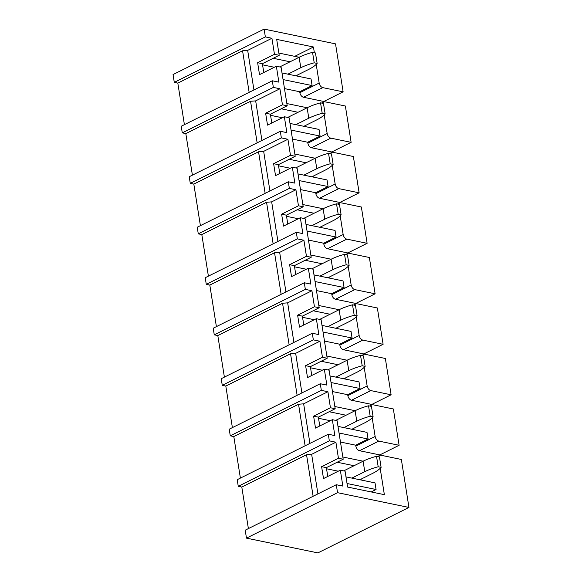 <?xml version="1.0" encoding="UTF-8"?>
<svg xmlns="http://www.w3.org/2000/svg" width="582" height="582" viewBox="0 0 582 582"><rect width="100%" height="100%" fill="white"/><g stroke="black" fill="none" stroke-linecap="round" stroke-linejoin="round"><path stroke-width="0.87" d="M408.95 507.446L317.881 552.9L246.47 538.132L245.211 530.18L336.287 484.726L337.545 492.678L408.95 507.446L401.354 459.467L381.05 455.269A4.292 2.714 63.5 0 0 379.762 455.408A4.292 2.714 63.5 0 0 378.737 456.746M246.47 538.132L337.545 492.678M329.339 440.858L328.284 434.23L237.216 479.692L238.264 486.319L329.339 440.858L335.901 442.218L311.646 454.324L306.539 454.731L313.123 496.286M229.221 429.196L320.289 383.742L321.337 390.369L230.268 435.823L229.221 429.196M221.218 378.707L312.294 333.246L313.342 339.873L222.273 385.335L221.218 378.707M214.271 334.839L213.223 328.212L304.299 282.757L305.346 289.385L214.271 334.839L217.806 335.567L224.39 377.121M206.275 284.343L205.228 277.723L296.296 232.262L297.351 238.889L206.275 284.343L209.811 285.078L216.395 326.633M289.349 188.393L288.301 181.773L197.233 227.227L198.28 233.855L289.349 188.393L295.918 189.754L271.663 201.859L266.556 202.274L273.133 243.822M189.23 176.732L280.306 131.277L281.353 137.905L190.285 183.359L189.23 176.732M182.282 132.871L181.235 126.243L272.303 80.782L273.358 87.409L182.282 132.871L185.818 133.598L192.402 175.153M184.407 124.664L177.823 83.11L174.287 82.375L265.356 36.921L264.119 29.1L335.53 43.868L343.125 91.84L323.825 101.479L323.89 101.915M174.287 82.375L173.05 74.554L264.119 29.1M230.268 435.823L233.804 436.558L240.388 478.106M222.273 385.335L225.809 386.062L232.385 427.617M198.28 233.855L201.816 234.582L208.392 276.137M190.285 183.359L193.821 184.094L200.397 225.649M238.264 486.319L241.799 487.047L248.383 528.601M324.21 114.894L327.164 133.533A4.292 2.714 63.5 0 0 330.823 138.138L351.121 142.335L345.373 106.019L325.069 101.821A4.292 2.714 63.5 0 0 323.788 101.959A4.292 2.714 63.5 0 0 322.755 103.298M351.121 142.335L331.82 151.967L331.893 152.404M332.206 165.383L335.159 184.028A4.292 2.714 63.5 0 0 338.819 188.626L359.123 192.824L353.369 156.514L333.071 152.317A4.292 2.714 63.5 0 0 331.784 152.455A4.292 2.714 63.5 0 0 330.751 153.786M359.123 192.824L339.815 202.463L339.888 202.9M340.208 215.878L343.154 234.517A4.292 2.714 63.5 0 0 346.814 239.122L367.118 243.32L361.364 207.003L341.067 202.805A4.292 2.714 63.5 0 0 339.779 202.943A4.292 2.714 63.5 0 0 338.746 204.282M367.118 243.32L347.818 252.952L347.883 253.388M348.203 266.374L351.157 285.013A4.292 2.714 63.5 0 0 354.816 289.61L375.114 293.808L369.366 257.499L349.062 253.301A4.292 2.714 63.5 0 0 347.774 253.439A4.292 2.714 63.5 0 0 346.748 254.77M375.114 293.808L355.813 303.448L355.878 303.884M356.199 316.863L359.152 335.501A4.292 2.714 63.5 0 0 362.812 340.106L383.109 344.304L377.362 307.987L357.057 303.789A4.292 2.714 63.5 0 0 355.777 303.928A4.292 2.714 63.5 0 0 354.744 305.266M383.109 344.304L363.808 353.936L363.881 354.373M364.194 367.358L367.147 385.997A4.292 2.714 63.5 0 0 370.807 390.595L391.111 394.792L385.357 358.483L365.06 354.285A4.292 2.714 63.5 0 0 363.772 354.423A4.292 2.714 63.5 0 0 362.739 355.755M391.111 394.792L371.803 404.432L371.876 404.868M372.196 417.847L375.143 436.485A4.292 2.714 63.5 0 0 378.802 441.091L399.107 445.288L393.352 408.979L373.055 404.781A4.292 2.714 63.5 0 0 371.767 404.919A4.292 2.714 63.5 0 0 370.734 406.251M399.107 445.288L379.806 454.92L379.871 455.357M340.463 442.044L355.697 445.194L355.842 446.125A4.292 2.714 63.5 0 0 359.501 450.723L379.806 454.92M317.918 493.892L311.646 454.324M336.287 484.726L342.849 486.079L340.332 470.176L323.505 478.579L321.613 466.655L338.44 458.252L335.901 442.218M338.44 458.252L343.191 459.234L326.357 467.637L327.761 476.454M321.613 466.655L326.357 467.637M380.192 468.343L384.36 494.664L347.6 487.061L345.075 471.158L340.332 470.176M326.538 468.779L338.28 471.202M361.073 479.146L361.211 480.034M241.799 487.047L306.539 454.731M305.121 445.797L298.544 404.243L303.651 403.828L309.922 443.404M328.284 434.23L334.854 435.591L332.337 419.687L315.502 428.09L313.618 416.159L330.445 407.756L327.906 391.722L303.651 403.828M330.445 407.756L335.188 408.739L318.361 417.141L319.758 425.966M313.618 416.159L318.361 417.141M343.191 459.234L337.08 420.67L332.337 419.687M318.543 418.283L330.278 420.713M353.078 428.65L353.216 429.538M233.804 436.558L298.544 404.243M327.906 391.722L321.337 390.369M297.126 395.302L290.549 353.747L295.656 353.339L301.92 392.908M320.289 383.742L326.858 385.095L324.334 369.192L307.507 377.594L305.615 365.663L322.45 357.268L319.904 341.234L295.656 353.339M322.45 357.268L327.193 358.25L310.366 366.645L311.763 375.47M305.615 365.663L310.366 366.645M335.188 408.739L329.085 370.174L324.334 369.192M310.548 367.795L322.283 370.217M345.075 378.162L345.221 379.042M225.809 386.062L290.549 353.747M319.904 341.234L313.342 339.873M289.13 344.806L282.546 303.258L287.661 302.844L293.925 342.412M312.294 333.246L318.856 334.606L316.339 318.703L299.512 327.099L297.62 315.175L314.447 306.772L311.908 290.738L287.661 302.844M314.447 306.772L319.198 307.754L302.371 316.157L303.768 324.974M297.62 315.175L302.371 316.157M327.193 358.25L321.089 319.685L316.339 318.703M302.553 317.299L314.287 319.729M337.08 327.666L337.218 328.554M217.806 335.567L282.546 303.258M311.908 290.738L305.346 289.385M281.135 294.317L274.551 252.763L279.658 252.355L285.929 291.924M304.299 282.757L310.861 284.111L308.344 268.207L291.517 276.61L289.625 264.679L306.452 256.284L303.913 240.25L279.658 252.355M306.452 256.284L311.203 257.266L294.368 265.661L295.765 274.486M289.625 264.679L294.368 265.661M319.198 307.754L313.087 269.19L308.344 268.207M294.55 266.811L306.292 269.233M329.085 277.178L329.223 278.058M209.811 285.078L274.551 252.763M303.913 240.25L297.351 238.889M277.927 241.428L271.663 201.859M296.296 232.262L302.866 233.622L300.341 217.719L283.514 226.114L281.63 214.191L298.457 205.788L295.918 189.754M298.457 205.788L303.2 206.77L286.373 215.173L287.77 223.99M281.63 214.191L286.373 215.173M311.203 257.266L305.092 218.701L300.341 217.719M286.555 216.315L298.29 218.745M321.089 226.682L321.228 227.569M201.816 234.582L266.556 202.274M265.137 193.333L258.553 151.778L263.668 151.364L269.932 190.94M288.301 181.773L294.863 183.126L292.346 167.223L275.519 175.626L273.627 163.695L290.462 155.299L287.915 139.258L263.668 151.364M290.462 155.299L295.205 156.282L278.378 164.677L279.775 173.501M273.627 163.695L278.378 164.677M303.2 206.77L297.096 168.205L292.346 167.223M278.56 165.819L290.294 168.249M313.087 176.193L313.232 177.074M193.821 184.094L258.553 151.778M287.915 139.258L281.353 137.905M257.142 142.837L250.558 101.283L255.665 100.875L261.936 140.444M280.306 131.277L286.868 132.638L284.351 116.735L267.524 125.13L265.632 113.206L282.459 104.804L279.92 88.77L255.665 100.875M282.459 104.804L287.21 105.786L270.383 114.188L271.779 123.006M265.632 113.206L270.383 114.188M295.205 156.282L289.094 117.717L284.351 116.735M270.557 115.331L282.299 117.753M305.092 125.697L305.23 126.585M185.818 133.598L250.558 101.283M279.92 88.77L273.358 87.409M249.147 92.349L242.563 50.794L247.67 50.379L253.941 89.955M272.303 80.782L278.873 82.142L276.355 66.239L259.521 74.641L257.637 62.711L274.464 54.315L271.925 38.274L247.67 50.379M274.464 54.315L279.207 55.297L262.38 63.693L263.777 72.517M257.637 62.711L262.38 63.693M287.21 105.786L281.099 67.221L276.355 66.239M262.562 64.835L274.297 67.265M297.096 75.209L297.235 76.089M177.823 83.11L242.563 50.794M271.925 38.274L265.356 36.921M370.807 390.595L351.506 400.234L371.803 404.432M351.506 400.234A4.292 2.714 -116.5 0 1 347.847 395.629L367.147 385.997M332.468 391.555L347.701 394.705L347.847 395.629M362.812 340.106L343.511 349.738L363.808 353.936M343.511 349.738A4.292 2.714 -116.5 0 1 339.852 345.141L359.152 335.501M324.472 341.059L339.699 344.209L339.852 345.141M354.816 289.61L335.508 299.25L355.813 303.448M335.508 299.25A4.292 2.714 -116.5 0 1 331.849 294.645L351.157 285.013M316.477 290.571L331.704 293.721L331.849 294.645M346.814 239.122L327.513 248.754L347.818 252.952M327.513 248.754A4.292 2.714 -116.5 0 1 323.854 244.149L343.154 234.517M308.475 240.075L323.708 243.225L323.854 244.149M338.819 188.626L319.518 198.266L339.815 202.463M319.518 198.266A4.292 2.714 -116.5 0 1 315.859 193.661L335.159 184.028M300.479 189.587L315.713 192.729L315.859 193.661M330.823 138.138L311.516 147.77L331.82 151.967M311.516 147.77A4.292 2.714 -116.5 0 1 307.856 143.165L327.164 133.533M292.484 139.091L307.711 142.241L307.856 143.165M316.215 64.398L319.169 83.037A4.292 2.714 63.5 0 0 322.828 87.642L303.52 97.274L323.825 101.479M303.52 97.274A4.292 2.714 -116.5 0 1 299.861 92.676L319.169 83.037M284.489 88.595L299.715 91.745L299.861 92.676M322.828 87.642L343.125 91.84M283.056 79.567L312.09 85.569L299.715 91.745M307.136 107.75L286.853 103.552M291.051 130.062L320.085 136.064L307.711 142.241M295.729 167.922L315.124 158.246L294.848 154.048M299.046 180.551L328.081 186.553L315.713 192.729M303.731 218.417L323.126 208.734L302.851 204.537M307.049 231.047L336.083 237.049L323.708 243.225M331.129 259.223L310.846 255.032M315.044 281.535L344.078 287.544L331.704 293.721M319.722 319.402L339.117 309.719L318.841 305.521M323.039 332.031L352.074 338.033L339.699 344.209M327.724 369.897L347.112 360.214L326.844 356.017M331.042 382.519L360.069 388.529L347.701 394.705M335.719 420.386L355.115 410.703L334.839 406.512M273.191 58.302L290.062 61.787M312.09 85.569L311.043 78.948L282.008 72.939M281.186 108.79L298.057 112.282M320.085 136.064L319.038 129.437L290.003 123.435M289.181 159.286L306.052 162.771M328.081 186.553L327.033 179.933L297.999 173.923M297.184 209.775L314.047 213.267M336.083 237.049L335.028 230.421L305.994 224.419M305.179 260.27L322.05 263.755M344.078 287.544L343.031 280.917L313.996 274.908M313.174 310.759L330.045 314.251M352.074 338.033L351.026 331.405L321.992 325.403M321.169 361.255L338.04 364.739M360.069 388.529L359.021 381.901L329.987 375.899M329.172 411.743L346.043 415.235M339.037 433.015L368.071 439.017L367.016 432.39L337.989 426.388M337.167 462.239L354.038 465.731M347.032 483.504L376.067 489.513L375.019 482.885L345.984 476.884M368.071 439.017L355.697 445.194M363.117 461.199L342.834 457.001M279.207 55.297L276.69 39.394L313.458 46.996L314.36 52.722M278.858 53.064L299.141 57.254L279.738 66.937M376.067 489.513L371.192 491.943M294.725 56.345L313.458 46.996M343.715 470.882L363.11 461.199A36.39 12.564 -9 0 1 376.525 456.288L379.449 456.892L381.108 467.361A36.39 12.564 171 0 1 372.749 473.319L359.858 479.75M376.525 456.288L378.184 466.757L381.108 467.361M363.11 461.199L364.769 471.667A36.39 12.564 -9 0 1 378.184 466.757M364.769 471.667L351.884 478.098M368.53 405.792L370.188 416.261A36.39 12.564 -9 0 0 356.773 421.179L355.115 410.703A36.39 12.564 -9 0 1 368.53 405.792L371.454 406.396L373.113 416.872A36.39 12.564 171 0 1 364.747 422.823L351.863 429.261M370.188 416.261L373.113 416.872M356.773 421.179L343.882 427.61M360.527 355.304L362.186 365.772A36.39 12.564 -9 0 0 348.771 370.683L347.112 360.214A36.39 12.564 -9 0 1 360.527 355.304L363.459 355.908L365.118 366.376A36.39 12.564 171 0 1 356.751 372.335L343.867 378.766M362.186 365.772L365.118 366.376M348.771 370.683L335.887 377.114M352.532 304.808L354.191 315.277A36.39 12.564 -9 0 0 340.776 320.195L339.117 309.719A36.39 12.564 -9 0 1 352.532 304.808L355.464 305.412L357.122 315.88A36.39 12.564 171 0 1 348.756 321.839L335.872 328.27M354.191 315.277L357.122 315.88M340.776 320.195L327.892 326.626M311.726 268.913L331.122 259.23A36.39 12.564 -9 0 1 344.537 254.319L347.461 254.923L349.12 265.392A36.39 12.564 171 0 1 340.761 271.35L327.87 277.781M344.537 254.319L346.195 264.788L349.12 265.392M331.122 259.23L332.78 269.699A36.39 12.564 -9 0 1 346.195 264.788M332.78 269.699L319.896 276.13M336.542 203.824L338.193 214.292A36.39 12.564 -9 0 0 324.785 219.203L323.126 208.734A36.39 12.564 -9 0 1 336.542 203.824L339.466 204.428L341.125 214.896A36.39 12.564 171 0 1 332.759 220.854L319.874 227.286M338.193 214.292L341.125 214.896M324.785 219.203L311.894 225.641M328.539 153.328L330.198 163.804A36.39 12.564 -9 0 0 316.783 168.715L315.124 158.246A36.39 12.564 -9 0 1 328.539 153.328L331.471 153.939L333.13 164.408A36.39 12.564 171 0 1 324.763 170.366L311.879 176.797M330.198 163.804L333.13 164.408M316.783 168.715L303.899 175.146M287.734 117.433L307.129 107.75A36.39 12.564 -9 0 1 320.544 102.839L323.476 103.443L325.134 113.912A36.39 12.564 171 0 1 316.768 119.87L303.877 126.301M320.544 102.839L322.202 113.308L325.134 113.912M307.129 107.75L308.787 118.219A36.39 12.564 -9 0 1 322.202 113.308M308.787 118.219L295.903 124.65M312.549 52.344L314.207 62.812A36.39 12.564 -9 0 0 300.792 67.73L299.133 57.262A36.39 12.564 -9 0 1 312.549 52.344L315.473 52.955L317.132 63.423A36.39 12.564 171 0 1 308.773 69.382L295.882 75.813M314.207 62.812L317.132 63.423M300.792 67.73L287.901 74.161M378.802 441.091L359.501 450.723M355.842 446.125L375.143 436.485M377.572 456.506L379.762 455.408M369.577 406.01L371.767 404.919M361.575 355.515L363.772 354.423M353.58 305.026L355.777 303.928M345.584 254.53L347.774 253.439M337.589 204.042L339.779 202.943M329.587 153.546L331.784 152.455M321.591 103.058L323.788 101.959"/></g></svg>
